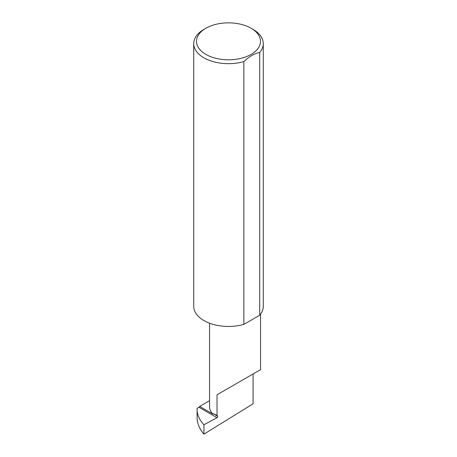 <?xml version="1.0" encoding="UTF-8"?>
<svg xmlns="http://www.w3.org/2000/svg" width="457" height="457" viewBox="0 0 457 457"><rect width="100%" height="100%" fill="white"/><g stroke="black" fill="none" stroke-linecap="round" stroke-linejoin="round"><path stroke-width="0.69" d="M203.919 424.759L203.919 434.15L253.092 403.777L253.092 373.957L217.035 394.774L217.035 415.402L217.629 416.241A0.925 0.537 -60 0 1 217.623 417.013A0.925 0.537 -60 0 1 217.035 417.715L203.919 424.759C199.669 420.183 197.39 415.35 197.093 410.266L197.093 408.335L199.006 407.307L217.035 417.715M209.569 400.68L199.658 406.404L212.893 414.048A25.495 14.721 180 0 1 209.569 406.781L209.569 323.213M212.893 414.048L213.048 413.596L217.035 415.402M253.092 29.397L251.127 28.26A31.996 18.474 180 0 1 251.127 54.389A31.996 18.474 180 0 1 205.873 54.389A31.996 18.474 180 0 1 205.873 28.26A31.996 18.474 180 0 1 251.127 28.26L253.092 29.397A34.778 20.079 0 0 1 263.278 43.598L263.278 306.367A34.778 20.079 0 0 1 259.707 315.233L243.855 324.384A34.778 20.079 0 0 1 203.908 320.568A34.778 20.079 0 0 1 193.722 306.367L193.722 43.598A34.778 20.079 0 0 0 203.908 57.793A34.778 20.079 0 0 0 243.855 61.609L243.855 324.384M205.873 28.26L203.908 29.397A34.778 20.079 0 0 0 193.722 43.598M203.919 434.15C199.669 429.169 197.39 423.862 197.093 418.235L197.093 410.266M199.658 406.404A0.925 0.537 -60 0 1 199.006 407.307M243.855 61.609C249.162 56.548 254.44 53.498 259.707 52.464A34.778 20.079 0 0 0 263.278 43.598M259.707 52.464L259.707 315.233M217.035 394.774L253.092 373.957C266.191 366.394 259.09 370.49 253.092 373.957L260.559 369.644L260.559 314.153M213.048 413.596L217.629 416.241"/></g></svg>
